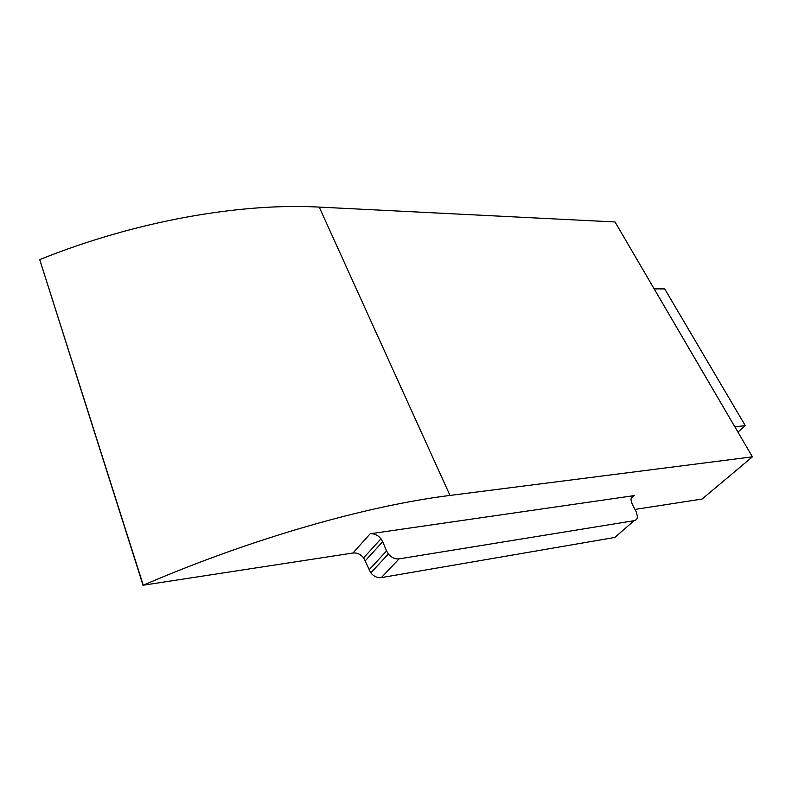 <?xml version="1.0" encoding="UTF-8"?>
<svg xmlns="http://www.w3.org/2000/svg" width="792" height="792" viewBox="0 0 792 792"><rect width="100%" height="100%" fill="white"/><g stroke="black" fill="none" stroke-linecap="round" stroke-linejoin="round"><path stroke-width="1.19" d="M618.027 534.669L614.839 537.441L381.338 577.615C377.388 578.061 373.873 576.487 370.795 572.883L363.637 557.875C360.588 554.242 357.043 552.618 353.004 553.004L143.253 585.209C252.866 537.907 368.28 505.553 449.985 495.436L752.4 456.835L702.098 499.049L634.956 509.424M353.004 553.004L370.171 533.768L634.352 495.574L631.155 498.425M734.798 426.749L745.312 425.66L664.696 288.902L654.172 288.872M737.926 432.085L745.312 425.66M752.4 456.835L615.038 221.968L319.226 207.098C240.936 202.792 136.095 220.77 39.719 259.608L143.085 585.437M39.719 259.608L143.253 585.209M369.032 569.884L386.565 550.955L388.377 553.994C391.525 557.657 395.099 559.281 399.089 558.875L634.075 520.691C636.214 520.255 637.342 518.839 637.461 516.453L636.253 511.889L632.184 504.157L630.986 499.811C631.076 497.386 632.194 495.97 634.352 495.574M386.565 550.955L382.694 541.698L365.3 560.746M370.171 533.768C374.26 533.422 377.863 535.095 380.982 538.788L382.694 541.698M319.226 207.098L449.985 495.436M399.089 558.875L381.338 577.615M614.839 537.441L634.075 520.691M388.377 553.994L370.795 572.883M363.637 557.875L380.982 538.788"/></g></svg>

